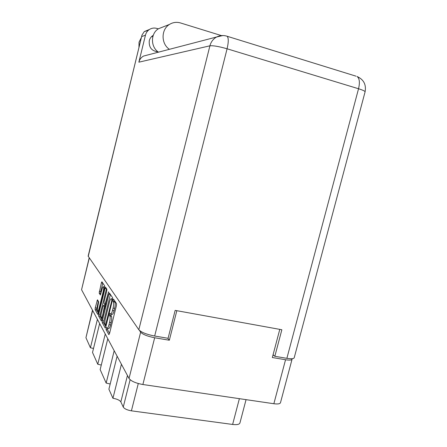 <?xml version="1.0" encoding="UTF-8"?>
<svg xmlns="http://www.w3.org/2000/svg" width="447" height="447" viewBox="0 0 447 447"><rect width="100%" height="100%" fill="white"/><g stroke="black" fill="none" stroke-linecap="round" stroke-linejoin="round"><path stroke-width="0.67" d="M103.19 291.617C103.715 289.248 103.816 287.656 103.492 286.845L103.397 286.75C102.95 286.683 102.464 287.656 101.938 289.662L100.351 294.998L99.173 293.109L101.374 282.873L101.91 281.794L104.71 285.957L104.598 287.745L98.295 313.375L97.72 314.381L95.116 309.637L95.239 307.86L97.48 299.808L98.642 301.764L97.843 306.324C97.262 308.994 97.189 310.648 97.63 311.28C98.061 311.352 98.53 310.402 99.05 308.441L103.19 291.617L103.626 291.695M108.632 291.813L104.889 304.809L104.028 303.418L104.14 301.569L106.749 290.986L106.855 289.164L105.581 287.276L105.023 288.382L98.692 314.096L98.575 315.934L101.385 321.03L108.632 291.813M108.895 294.227L102.363 320.717L102.246 322.628L105.185 327.986L105.81 326.941L112.538 299.725L112.638 297.803L109.476 293.092L108.895 294.227L110.403 294.5L103.872 320.974L103.76 322.885L105.872 326.696M279.783 329.378L272.34 357.522L285.549 359.74C289.483 360.349 291.651 360.176 292.07 359.209L280.493 402.68C280.012 403.898 277.799 404.244 273.86 403.73L142.878 384.515C135.748 383.213 131.133 381.196 129.032 378.464L81.561 289.729L89.188 257.841M139.386 330.372L140.637 332.177C142.85 334.496 147.527 336.356 154.668 337.764L169.34 340.228L176.833 310.687M106.922 328.064L106.526 327.377L106.04 329.54L108.844 334.658L109.504 333.602L116.432 305.603L116.533 303.614L113.549 299.155L113.018 301.289L113.398 301.859C113.862 302.965 113.75 305.055 113.069 308.123L112.499 310.425C111.817 312.973 111.174 314.191 110.577 314.079L110.018 313.269L109.526 315.437L109.889 316.046C110.342 317.208 110.225 319.32 109.543 322.382L108.973 324.678C108.308 327.182 107.682 328.372 107.096 328.26L106.922 328.064M99.647 323.533L92.518 352.465L97.77 364.244L105.246 333.998M117.114 356.186L108.895 389.208L112.94 398.271L121.428 364.244M107.788 338.753L100.156 369.596L106.157 383.062L114.192 350.722M169.34 340.228L167.776 338.239M292.07 359.209L292.014 358.712M273.737 355.343L272.944 355.242M246.057 399.652L239.933 422.963C239.352 424.449 236.916 424.946 232.624 424.449L131.412 410.832C127.188 410.095 124.473 408.843 123.26 407.072L120.841 401.887C119.673 400.194 117.036 398.987 112.94 398.271M92.635 310.43L85.941 337.714L90.423 347.766L97.412 319.354M106.157 383.062L110.191 384.001M97.77 364.244L101.279 365.048M90.423 347.766L93.501 348.459M85.941 337.714L92.495 310.162M107.269 328.288L108.66 328.523C109.252 328.634 109.878 327.444 110.543 324.947L108.973 324.678M111.197 314.185L111.085 315.705L111.454 316.32C111.906 317.476 111.795 319.588 111.113 322.65L110.543 324.947M110.75 314.107L112.141 314.353C112.745 314.47 113.387 313.252 114.069 310.704L112.499 310.425M114.561 300.669L114.957 302.144C115.427 303.25 115.32 305.335 114.639 308.402L114.069 310.704M107.688 328.355L107.598 329.802L109.565 333.35M105.425 325.371L111.744 300.814L111.823 299.468L111.297 298.741C110.705 298.641 110.074 299.853 109.403 302.379L105.425 318.493C104.76 321.466 104.637 323.539 105.056 324.706L105.425 325.371M112.678 298.993L111.297 298.741M102 319.711L100.044 316.191L98.575 315.934M106.498 288.622L100.162 314.353L100.044 316.191M101.441 312.531C100.843 315.291 100.776 317.007 101.251 317.677C101.704 317.756 102.195 316.789 102.726 314.783L104.341 306.81L103.486 305.402L102.927 306.491L101.441 312.531M104.928 305.659L105.324 306.217M104.743 286.996L103.397 286.75M102.81 283.119L100.72 291.617L100.905 293.852M98.351 301.267L96.546 309.888L98.351 313.14M138.956 47.538L139.039 42.174L141.403 37.481M156.746 51.427L156.411 51.707M157.987 51.791C151.611 51.053 148.711 47.343 149.287 40.66C149.879 38.397 151.125 36.665 153.025 35.464L153.243 35.335M151.678 36.503L152.081 36.537M365.082 91.864C366.389 84.634 363.718 79.516 357.069 76.498C359.522 78.32 360.014 82.399 358.539 88.752C362.908 90.115 365.093 91.149 365.082 91.864L294.215 357.756C293.757 358.829 291.31 359.019 286.879 358.332L358.539 88.752L227.082 48.784L154.668 336.032C146.588 334.434 141.308 332.339 138.821 329.741L209.911 45.812L138.861 62.183L145.454 35.162C146.08 32.737 147.393 30.849 149.393 29.491C151.717 28.038 154.215 27.686 156.886 28.44L158.288 28.865M138.861 62.183C139.587 59.429 141.157 57.389 143.571 56.059L147.493 55.031M273.072 354.762L274.832 356.298L286.879 358.332M154.668 336.032L168.083 338.295L175.157 310.386L281.856 329.752L274.832 356.298M138.821 329.741L88.143 256.137L141.99 35.067L88.227 256.449M148.231 30.402L144.297 31.575L141.99 35.067M221.349 35.576L180.504 22.948C176.604 21.825 172.933 22.311 169.48 24.417C160.97 29.413 160.976 43.84 169.424 49.31M162.999 26.96L158.501 28.725C150.455 33.436 150.488 47.019 158.495 52.159M108.643 292.656L108.196 292.573M129.032 378.464L140.637 332.177M89.294 257.997L81.561 289.729M154.668 337.764L142.878 384.515M273.86 403.73L285.549 359.74M138.279 383.532L131.412 410.832M232.624 424.449L239.38 398.674M123.26 407.072L130.116 379.721M127.445 375.497L120.841 401.887M111.113 322.65L109.543 322.382M111.454 316.32L109.889 316.046M111.085 315.705L109.526 315.437M114.639 308.402L113.069 308.123M114.957 302.144L113.398 301.859M114.577 301.569L113.018 301.289M107.598 329.802L106.04 329.54M103.872 320.974L102.363 320.717M103.76 322.885L102.246 322.628M106.358 324.723L105.861 324.639M112.247 300.904L111.744 300.814M112.566 299.607L111.823 299.468M112.661 299.104L111.432 298.881M100.162 314.353L98.692 314.096M106.492 288.65L105.023 288.382M105.922 303.792L105.453 303.709M103.196 314.861L102.726 314.783M104.699 308.765L104.229 308.681M105.146 306.949L104.341 306.81M105.017 305.714L103.525 305.446M99.491 308.519L99.05 308.441M100.603 293.366L99.173 293.109M100.72 291.617L99.29 291.355M102.799 283.141L101.374 282.873M96.546 309.888L95.116 309.637M96.669 308.112L95.239 307.86M98.251 301.094L96.96 300.859M145.454 35.162L141.788 36.565M222.857 35.536L216.655 36.978C213.236 38.883 210.99 41.828 209.911 45.812C213.225 45.471 218.946 46.46 227.082 48.784C228.64 42.035 228.652 37.855 227.11 36.252L356.03 76.18M143.571 56.059L216.655 36.978C220.053 35.352 223.539 35.112 227.11 36.252L226.417 36.039M106.162 325.533L105.498 325.416M105.637 304.943L104.939 304.82M102.447 317.884L101.374 317.7M104.972 305.67L103.486 305.402M98.765 311.481L97.748 311.302M152.952 36.224L151.388 36.788M149.393 29.491L144.297 31.575M158.501 28.725L169.48 24.417"/></g></svg>
